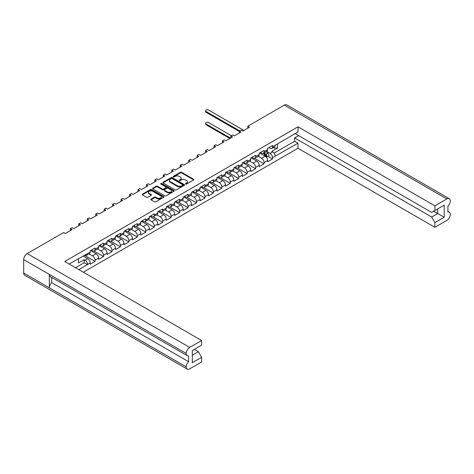 <?xml version="1.0" encoding="UTF-8"?>
<svg xmlns="http://www.w3.org/2000/svg" width="474" height="474" viewBox="0 0 474 474"><rect width="100%" height="100%" fill="white"/><g stroke="black" fill="none" stroke-linecap="round" stroke-linejoin="round"><path stroke-width="0.71" d="M185.571 184.072A0.658 0.379 0 0 0 186.501 184.072L193.564 179.99A0.942 0.545 0 0 0 193.836 179.61A0.942 0.545 0 0 0 193.564 179.225L181.601 172.317A0.942 0.545 0 0 0 180.268 172.317L173.206 176.393A0.658 0.379 0 0 0 174.136 176.932L175.054 176.405A3.01 1.736 0 0 1 179.302 176.405L180.304 176.98A3.01 1.736 0 0 1 181.181 178.206A3.01 1.736 0 0 1 180.304 179.439L179.391 179.966A0.658 0.379 0 0 0 180.321 180.499L181.234 179.972A3.01 1.736 0 0 1 185.488 179.972L186.483 180.547A3.01 1.736 0 0 1 187.366 181.779A3.01 1.736 0 0 1 186.483 183.005L185.571 183.533A0.658 0.379 0 0 0 185.571 184.072L185.571 183.533M154.447 197.166L151.088 199.104A0.942 0.545 0 0 0 150.815 199.489A0.942 0.545 0 0 0 151.088 199.868L154.447 201.806A0.942 0.545 0 0 0 155.774 201.806L163.619 197.279A0.942 0.545 0 0 0 163.897 196.894A0.942 0.545 0 0 0 163.619 196.514L151.656 189.606A0.942 0.545 0 0 0 150.323 189.606L142.484 194.133A0.942 0.545 0 0 0 142.206 194.518A0.942 0.545 0 0 0 142.484 194.903L146.537 197.243A0.942 0.545 0 0 0 147.864 197.243L151.224 195.306A0.942 0.545 0 0 0 151.496 194.921A0.942 0.545 0 0 0 151.224 194.536L149.215 193.374A2.512 1.452 0 0 1 148.475 192.349A2.512 1.452 0 0 1 150.027 191.01A2.512 1.452 0 0 1 152.77 191.324L160.645 195.869A2.512 1.452 0 0 1 161.379 196.894A2.512 1.452 0 0 1 159.827 198.239A2.512 1.452 0 0 1 157.09 197.925L155.774 197.166A0.942 0.545 0 0 0 154.447 197.166L154.447 197.788L151.088 199.726A0.942 0.545 0 0 0 150.987 199.797M63.676 232.509L27.166 253.59L189.683 347.418L201.628 340.522L64.737 261.488L297.998 126.819L434.889 205.852L446.834 198.956L284.317 105.127L247.807 126.208L249.484 127.174L242.824 131.025L241.142 130.054L239.358 131.085L241.035 132.056L234.375 135.902L232.693 134.93L230.903 135.967L232.586 136.933L225.92 140.778L224.243 139.812L222.454 140.843L224.137 141.815L217.471 145.66L215.794 144.689L214.005 145.719L215.682 146.691L209.022 150.536L207.339 149.571L205.556 150.602L207.233 151.573L200.567 155.419L198.89 154.447L197.101 155.478L198.784 156.45L192.118 160.295L190.441 159.329L188.652 160.36L190.329 161.326L183.669 165.177L181.986 164.205L180.203 165.236L181.88 166.208L175.22 170.053L173.537 169.088L171.748 170.119L173.431 171.084L166.765 174.936L165.088 173.964L163.299 174.995L164.982 175.967L158.316 179.812L156.639 178.84L154.85 179.877L156.527 180.843L149.867 184.694L148.184 183.722L146.401 184.753L148.078 185.725L141.412 189.57L139.735 188.599L137.946 189.636L139.629 190.601L132.963 194.447L131.286 193.481L129.497 194.512L131.174 195.484L124.514 199.329L122.831 198.357L121.048 199.388L122.725 200.36L116.065 204.205L114.382 203.239L112.593 204.27L114.275 205.242L107.61 209.087L105.933 208.116L104.144 209.147L105.826 210.118L99.161 213.964L97.484 212.998L95.695 214.029L97.371 214.995L90.712 218.846L89.029 217.874L87.246 218.905L88.922 219.877L82.257 223.722L80.58 222.756L78.791 223.787L80.473 224.753L73.808 228.604L72.131 227.633L70.342 228.664L72.018 229.635L65.359 233.481L63.676 232.509M163.157 182.964L175.119 189.873A0.942 0.545 0 0 0 176.447 189.873L184.291 185.346A0.942 0.545 0 0 0 184.564 184.961A0.942 0.545 0 0 0 184.291 184.576L172.329 177.673A0.942 0.545 0 0 0 170.996 177.673L163.157 182.2A0.942 0.545 0 0 0 162.878 182.585A0.942 0.545 0 0 0 163.157 182.964M173.952 191.312A0.942 0.545 0 0 0 174.231 190.927A0.942 0.545 0 0 0 173.952 190.542L161.794 183.521A0.658 0.379 0 0 0 160.864 184.06L165.912 186.975A0.942 0.545 0 0 1 166.19 187.36A0.942 0.545 0 0 1 165.912 187.745L163.684 189.031A0.942 0.545 0 0 1 162.357 189.031L157.504 186.229A0.942 0.545 0 0 0 156.177 186.229L152.818 188.166A0.942 0.545 0 0 0 152.545 188.551A0.942 0.545 0 0 0 152.818 188.93L164.78 195.839A0.942 0.545 0 0 0 166.113 195.839L173.952 191.312M70.342 230.607L70.342 228.664M78.791 225.725L78.791 223.787M87.246 220.848L87.246 218.905M95.695 215.966L95.695 214.029M104.144 211.09L104.144 209.147M112.593 206.208L112.593 204.27M121.048 201.332L121.048 199.388M129.497 196.449L129.497 194.512M137.946 191.573L137.946 189.636M146.401 186.691L146.401 184.753M154.85 181.815L154.85 179.877M163.299 176.932L163.299 174.995M171.748 172.056L171.748 170.119M180.203 167.18L180.203 165.236M188.652 162.298L188.652 160.36M197.101 157.421L197.101 155.478M205.556 152.539L205.556 150.602M214.005 147.663L214.005 145.719M222.454 142.781L222.454 140.843M230.903 137.904L230.903 135.967M239.358 133.022L239.358 131.085M247.807 128.146L247.807 126.208M78.903 269.665L87.566 264.474A3.525 2.032 60 0 0 85.077 260.161L84.212 259.657L78.494 262.957L78.494 258.644M83.317 272.218L297.998 148.273L434.889 227.307L446.834 220.41A4.906 2.832 120 0 0 450.3 214.402L450.3 214.402A4.906 2.832 120 0 0 449.287 212.145A4.906 2.832 120 0 0 447.918 211.967L447.918 206.149A4.906 2.832 120 0 0 450.3 200.97L450.3 200.952A4.906 2.832 120 0 0 449.287 198.713A4.906 2.832 120 0 0 446.834 198.956M277.521 143.735L277.521 148.054L271.803 151.354L272.674 151.852A3.525 2.032 -120 0 1 275.163 156.171L297.998 143.172L297.998 148.273M268.059 156.384L272.538 158.968L272.538 157.688A3.525 2.032 60 0 0 270.044 153.369L266.637 151.402M272.538 158.968L267.662 161.782L267.662 160.502L264.083 162.564L264.083 163.844L259.213 166.658L259.213 165.379L255.634 167.441L255.634 168.726L250.758 171.541L250.758 170.261L247.185 172.323L247.185 173.603L242.309 176.417L242.309 175.137L238.736 177.199L238.736 178.485L233.86 181.299L233.86 180.013L230.281 182.081L230.281 183.361L225.405 186.175L225.405 184.896L221.832 186.957L221.832 188.243L216.956 191.058L216.956 189.772L213.383 191.84L213.383 193.119L208.507 195.934L208.507 194.654L204.928 196.716L204.928 198.002L200.058 200.816L200.058 199.53L196.479 201.598L196.479 202.878L191.603 205.692L191.603 204.413L188.03 206.474L188.03 207.76L183.154 210.575L183.154 209.289L179.581 211.357L179.581 212.636L174.705 215.451L174.705 214.171L171.126 216.233L171.126 217.513L166.25 220.333L166.25 219.047L162.677 221.109L162.677 222.395L157.801 225.209L157.801 223.929L154.228 225.991L154.228 227.271L149.351 230.086L149.351 228.806L145.773 230.868L145.773 232.153L140.902 234.968L140.902 233.682L137.324 235.75L137.324 237.03L132.447 239.844L132.447 238.564L128.875 240.626L128.875 241.912L123.998 244.726L123.998 243.44L120.426 245.508L120.426 246.788L115.549 249.602L115.549 248.323L111.971 250.385L111.971 251.67L107.094 254.485L107.094 253.199L103.522 255.267L103.522 256.547L98.645 259.361L98.645 258.081L95.073 260.143L95.073 261.429L90.196 264.243L90.196 262.957L87.566 264.474M87.566 253.59L90.196 252.073A3.525 2.032 60 0 1 89.468 253.691L86.837 255.208A3.525 2.032 60 0 0 87.566 253.59L69.151 264.036M90.196 252.073L90.196 250.793L95.073 247.979L95.073 249.259A3.525 2.032 60 0 1 94.344 250.87A3.525 2.032 60 0 1 92.578 250.699L91.47 250.059M95.073 249.259L98.645 247.197L98.645 245.911L103.522 243.097L103.522 244.383A3.525 2.032 60 0 1 102.793 245.994A3.525 2.032 60 0 1 101.027 245.822L99.919 245.177M103.522 244.383L107.094 242.315L107.094 241.035L111.971 238.221L111.971 239.5A3.525 2.032 60 0 1 111.242 241.118A3.525 2.032 60 0 1 109.482 240.94L108.368 240.3M111.971 239.5L115.549 237.438L115.549 236.153L120.426 233.338L120.426 234.624A3.525 2.032 60 0 1 119.691 236.236A3.525 2.032 60 0 1 117.931 236.064L116.823 235.418M120.426 234.624L123.998 232.556L123.998 231.276L128.875 228.462L128.875 229.742A3.525 2.032 60 0 1 128.146 231.359A3.525 2.032 60 0 1 126.38 231.182L125.272 230.542M128.875 229.742L132.447 227.68L132.447 226.4L137.324 223.58L137.324 224.866A3.525 2.032 60 0 1 136.595 226.477A3.525 2.032 60 0 1 134.835 226.305L133.721 225.665M137.324 224.866L140.902 222.804L140.902 221.518L145.773 218.704L145.773 219.983A3.525 2.032 60 0 1 145.044 221.601A3.525 2.032 60 0 1 143.284 221.423L142.17 220.783M145.773 219.983L149.351 217.922L149.351 216.642L154.228 213.827L154.228 215.107A3.525 2.032 60 0 1 153.499 216.719A3.525 2.032 60 0 1 151.733 216.547L150.625 215.907M154.228 215.107L157.801 213.045L157.801 211.76L162.677 208.945L162.677 210.231A3.525 2.032 60 0 1 161.948 211.842A3.525 2.032 60 0 1 160.182 211.665L159.074 211.025M162.677 210.231L166.25 208.163L166.25 206.883L171.126 204.069L171.126 205.349A3.525 2.032 60 0 1 170.397 206.96A3.525 2.032 60 0 1 168.637 206.788L167.523 206.149M171.126 205.349L174.705 203.287L174.705 202.001L179.581 199.187L179.581 200.472A3.525 2.032 60 0 1 178.846 202.084A3.525 2.032 60 0 1 177.086 201.906L175.978 201.266M179.581 200.472L183.154 198.405L183.154 197.125L188.03 194.31L188.03 195.59A3.525 2.032 60 0 1 187.301 197.202A3.525 2.032 60 0 1 185.535 197.03L184.427 196.39M188.03 195.59L191.603 193.528L191.603 192.243L196.479 189.428L196.479 190.714A3.525 2.032 60 0 1 195.75 192.326A3.525 2.032 60 0 1 193.99 192.154L192.877 191.508M196.479 190.714L200.058 188.646L200.058 187.366L204.928 184.552L204.928 185.832A3.525 2.032 60 0 1 204.199 187.449A3.525 2.032 60 0 1 202.439 187.271L201.326 186.632M204.928 185.832L208.507 183.77L208.507 182.484L213.383 179.67L213.383 180.955A3.525 2.032 60 0 1 212.654 182.567A3.525 2.032 60 0 1 210.889 182.395L209.781 181.749M213.383 180.955L216.956 178.888L216.956 177.608L221.832 174.793L221.832 176.073A3.525 2.032 60 0 1 221.103 177.691A3.525 2.032 60 0 1 219.338 177.513L218.23 176.873M221.832 176.073L225.405 174.011L225.405 172.732L230.281 169.911L230.281 171.197A3.525 2.032 60 0 1 229.552 172.809A3.525 2.032 60 0 1 227.793 172.637L226.679 171.991M230.281 171.197L233.86 169.129L233.86 167.849L238.736 165.035L238.736 166.315A3.525 2.032 60 0 1 238.001 167.932A3.525 2.032 60 0 1 236.242 167.755L235.134 167.115M238.736 166.315L242.309 164.253L242.309 162.973L247.185 160.159L247.185 161.438A3.525 2.032 60 0 1 246.456 163.05A3.525 2.032 60 0 1 244.691 162.878L243.583 162.238M247.185 161.438L250.758 159.377L250.758 158.091L255.634 155.276L255.634 156.556A3.525 2.032 60 0 1 254.905 158.174A3.525 2.032 60 0 1 253.146 157.996L252.032 157.356M255.634 156.556L259.213 154.494L259.213 153.215L264.083 150.4L264.083 151.68A3.525 2.032 60 0 1 263.354 153.292A3.525 2.032 60 0 1 261.595 153.12L260.481 152.48M264.083 151.68L267.662 149.618L267.662 148.332L272.538 145.518L272.538 146.804A3.525 2.032 60 0 1 271.809 148.415A3.525 2.032 60 0 1 270.044 148.238L268.936 147.598M297.998 126.819L297.998 131.914L275.163 145.287A3.525 2.032 -120 0 1 274.434 146.899L271.809 148.415M192.308 355.192L198.375 351.69L201.628 357.319L192.308 362.699L192.308 350.564L201.628 345.185L201.628 340.522M189.683 347.418A4.906 2.832 120 0 0 186.217 353.42L186.217 353.438A4.906 2.832 120 0 0 187.23 355.678A4.906 2.832 120 0 0 188.599 355.861L188.599 361.68A4.906 2.832 120 0 0 186.217 366.858L186.217 366.87A4.906 2.832 120 0 0 187.23 369.116A4.906 2.832 120 0 0 189.683 368.873L201.628 361.976L201.628 357.319M198.375 351.69L194.37 349.374M84.911 254.935L85.077 255.03A3.525 2.032 60 0 0 86.837 255.208M85.077 260.161L87.702 258.644L83.098 255.984M87.702 258.644A3.525 2.032 60 0 1 90.196 262.957M277.521 148.054L274.055 148.054L274.055 147.118M273.243 147.586L274.055 148.054M434.889 205.852L434.889 210.509L431.636 212.388L295.124 133.573M434.889 210.509L444.203 205.129L444.203 217.264L434.889 222.644L434.889 227.307M434.889 222.644L431.636 217.015L294.638 137.916L298.65 135.605M297.998 143.172L294.638 141.234L294.638 137.916M95.073 260.143A3.525 2.032 60 0 0 92.578 255.83L89.171 253.857M92.578 255.83L96.157 253.762L90.599 250.556M98.645 247.197A3.525 2.032 60 0 1 97.917 248.809L94.344 250.87M96.157 253.762A3.525 2.032 60 0 1 98.645 258.081M103.522 255.267A3.525 2.032 60 0 0 101.027 250.947L97.62 248.98M101.027 250.947L104.606 248.886L99.054 245.68M107.094 242.315A3.525 2.032 60 0 1 106.366 243.932L102.793 245.994M104.606 248.886A3.525 2.032 60 0 1 107.094 253.199M111.971 250.385A3.525 2.032 60 0 0 109.482 246.071L106.069 244.104M109.482 246.071L113.055 244.003L107.503 240.798M115.549 237.438A3.525 2.032 60 0 1 114.821 239.05L111.242 241.118M113.055 244.003A3.525 2.032 60 0 1 115.549 248.323M120.426 245.508A3.525 2.032 60 0 0 117.931 241.189L114.518 239.222M117.931 241.189L121.504 239.127L115.952 235.922M123.998 232.556A3.525 2.032 60 0 1 123.27 234.174L119.691 236.236M121.504 239.127A3.525 2.032 60 0 1 123.998 243.44M128.875 240.626A3.525 2.032 60 0 0 126.38 236.313L122.973 234.346M126.38 236.313L129.959 234.245L124.407 231.039M132.447 227.68A3.525 2.032 60 0 1 131.719 229.292L128.146 231.359M129.959 234.245A3.525 2.032 60 0 1 132.447 238.564M137.324 235.75A3.525 2.032 60 0 0 134.835 231.431L131.422 229.463M134.835 231.431L138.408 229.369L132.856 226.163M140.902 222.804A3.525 2.032 60 0 1 140.168 224.415L136.595 226.477M138.408 229.369A3.525 2.032 60 0 1 140.902 233.682M145.773 230.868A3.525 2.032 60 0 0 143.284 226.554L139.871 224.587M143.284 226.554L146.857 224.492L141.305 221.287M149.351 217.922A3.525 2.032 60 0 1 148.623 219.533L145.044 221.601M146.857 224.492A3.525 2.032 60 0 1 149.351 228.806M154.228 225.991A3.525 2.032 60 0 0 151.733 221.678L148.326 219.705M151.733 221.678L155.312 219.61L149.754 216.405M157.801 213.045A3.525 2.032 60 0 1 157.072 214.657L153.499 216.719M155.312 219.61A3.525 2.032 60 0 1 157.801 223.929M162.677 221.109A3.525 2.032 60 0 0 160.182 216.796L156.776 214.829M160.182 216.796L163.761 214.734L158.209 211.528M166.25 208.163A3.525 2.032 60 0 1 165.521 209.775L161.948 211.842M163.761 214.734A3.525 2.032 60 0 1 166.25 219.047M171.126 216.233A3.525 2.032 60 0 0 168.637 211.919L165.225 209.946M168.637 211.919L172.21 209.852L166.658 206.646M174.705 203.287A3.525 2.032 60 0 1 173.976 204.898L170.397 206.96M172.21 209.852A3.525 2.032 60 0 1 174.705 214.171M179.581 211.357A3.525 2.032 60 0 0 177.086 207.037L173.674 205.07M177.086 207.037L180.659 204.975L175.107 201.77M183.154 198.405A3.525 2.032 60 0 1 182.425 200.016L178.846 202.084M180.659 204.975A3.525 2.032 60 0 1 183.154 209.289M188.03 206.474A3.525 2.032 60 0 0 185.535 202.161L182.129 200.188M185.535 202.161L189.114 200.093L183.562 196.888M191.603 193.528A3.525 2.032 60 0 1 190.874 195.14L187.301 197.202M189.114 200.093A3.525 2.032 60 0 1 191.603 204.413M196.479 201.598A3.525 2.032 60 0 0 193.99 197.279L190.578 195.312M193.99 197.279L197.563 195.217L192.011 192.011M200.058 188.646A3.525 2.032 60 0 1 199.323 190.264L195.75 192.326M197.563 195.217A3.525 2.032 60 0 1 200.058 199.53M204.928 196.716A3.525 2.032 60 0 0 202.439 192.403L199.027 190.429M202.439 192.403L206.012 190.335L200.461 187.129M208.507 183.77A3.525 2.032 60 0 1 207.778 185.381L204.199 187.449M206.012 190.335A3.525 2.032 60 0 1 208.507 194.654M213.383 191.84A3.525 2.032 60 0 0 210.889 187.52L207.482 185.553M210.889 187.52L214.467 185.458L208.91 182.253M216.956 178.888A3.525 2.032 60 0 1 216.227 180.505L212.654 182.567M214.467 185.458A3.525 2.032 60 0 1 216.956 189.772M221.832 186.957A3.525 2.032 60 0 0 219.338 182.644L215.931 180.677M219.338 182.644L222.916 180.576L217.365 177.371M225.405 174.011A3.525 2.032 60 0 1 224.676 175.623L221.103 177.691M222.916 180.576A3.525 2.032 60 0 1 225.405 184.896M230.281 182.081A3.525 2.032 60 0 0 227.793 177.762L224.38 175.795M227.793 177.762L231.365 175.7L225.814 172.495M233.86 169.129A3.525 2.032 60 0 1 233.131 170.747L229.552 172.809M231.365 175.7A3.525 2.032 60 0 1 233.86 180.013M238.736 177.199A3.525 2.032 60 0 0 236.242 172.886L232.829 170.918M236.242 172.886L239.814 170.824L234.263 167.612M242.309 164.253A3.525 2.032 60 0 1 241.58 165.864L238.001 167.932M239.814 170.824A3.525 2.032 60 0 1 242.309 175.137M247.185 172.323A3.525 2.032 60 0 0 244.691 168.003L241.284 166.036M244.691 168.003L248.269 165.941L242.718 162.736M250.758 159.377A3.525 2.032 60 0 1 250.029 160.988L246.456 163.05M248.269 165.941A3.525 2.032 60 0 1 250.758 170.261M255.634 167.441A3.525 2.032 60 0 0 253.146 163.127L249.733 161.16M253.146 163.127L256.718 161.065L251.167 157.86M259.213 154.494A3.525 2.032 60 0 1 258.478 156.106L254.905 158.174M256.718 161.065A3.525 2.032 60 0 1 259.213 165.379M264.083 162.564A3.525 2.032 60 0 0 261.595 158.251L258.182 156.278M261.595 158.251L265.167 156.183L259.616 152.978M267.662 149.618A3.525 2.032 60 0 1 266.933 151.23L263.354 153.292M265.167 156.183A3.525 2.032 60 0 1 267.662 160.502M187.23 369.116L24.713 275.287A4.906 2.832 -60 0 1 23.7 273.048L186.217 366.87M187.23 355.678L50.339 276.65A4.906 2.832 -60 0 1 49.326 274.405L186.217 353.438L23.7 259.598L23.7 273.048M23.7 259.598A4.906 2.832 -60 0 1 27.166 253.59M284.317 105.127A4.906 2.832 -60 0 1 286.77 104.884L449.287 198.713M49.326 274.405L49.326 287.825A4.906 2.832 -60 0 1 51.707 282.646L51.707 277.438M254.508 158.316L264.083 163.844M246.053 163.192L255.634 168.726M237.604 168.074L247.185 173.603M229.155 172.951L238.736 178.485M220.706 177.833L230.281 183.361M212.251 182.709L221.832 188.243M203.802 187.591L213.383 193.119M195.353 192.468L204.928 198.002M186.898 197.35L196.479 202.878M178.449 202.226L188.03 207.76M170 207.108L179.581 212.636M161.551 211.985L171.126 217.513M153.096 216.867L162.677 222.395M144.647 221.743L154.228 227.271M136.198 226.619L145.773 232.153M127.743 231.502L137.324 237.03M119.294 236.378L128.875 241.912M110.845 241.26L120.426 246.788M102.396 246.136L111.971 251.67M93.941 251.019L103.522 256.547M84.372 255.249L95.073 261.429M51.707 282.646L188.599 361.68M274.049 153.126L294.638 141.234M431.636 217.015L437.703 213.513L433.698 211.197M444.203 217.264L437.703 213.513L437.703 208.886L444.203 205.129M87.566 264.664L84.212 262.726L84.212 259.657M75.544 267.727L84.212 262.726M185.654 184.108L186.483 183.628A3.01 1.736 0 0 0 187.366 182.401L187.366 181.779M181.181 178.206L181.181 178.834A3.01 1.736 0 0 1 180.304 180.061L179.468 180.541M193.665 179.919A0.942 0.545 0 0 0 193.564 179.847L181.601 172.945A0.942 0.545 0 0 0 180.268 172.945L173.288 176.974M184.392 185.275A0.942 0.545 0 0 0 184.291 185.204L172.329 178.295A0.942 0.545 0 0 0 170.996 178.295L163.157 182.822A0.942 0.545 0 0 0 163.05 182.893M182.626 185.227A0.658 0.379 0 0 0 182.626 184.694L172.127 178.633A0.658 0.379 0 0 0 171.197 178.633L170.231 179.184A3.01 1.736 0 0 0 169.354 180.416A3.01 1.736 0 0 0 170.231 181.643L177.412 185.784A3.01 1.736 0 0 0 181.666 185.784L182.626 185.227L182.626 185.855A0.658 0.379 0 0 0 182.822 185.589L182.822 184.961M169.354 180.416L169.354 181.038A3.01 1.736 0 0 0 170.231 182.271L170.231 181.643M182.626 185.855L181.666 186.412A3.01 1.736 0 0 1 177.412 186.412L170.231 182.271M166.19 187.36L166.19 187.988A0.942 0.545 0 0 1 165.912 188.368L163.684 189.653A0.942 0.545 0 0 1 162.357 189.653L157.504 186.851A0.942 0.545 0 0 0 156.177 186.851L152.818 188.794A0.942 0.545 0 0 0 152.717 188.865M174.059 191.241A0.942 0.545 0 0 0 173.952 191.17L161.794 184.149A0.658 0.379 0 0 0 160.941 184.108M167.393 191.934A2.512 1.452 0 0 0 170.13 192.248A2.512 1.452 0 0 0 171.683 190.909A2.512 1.452 0 0 0 170.948 189.884L168.169 188.279A0.942 0.545 0 0 0 166.842 188.279L164.614 189.564A0.942 0.545 0 0 0 164.342 189.95A0.942 0.545 0 0 0 164.614 190.335L167.393 191.934L167.393 192.562A2.512 1.452 0 0 0 170.13 192.877A2.512 1.452 0 0 0 171.683 191.537L171.683 190.909M164.342 189.95L164.342 190.578A0.942 0.545 0 0 0 164.614 190.957L164.614 190.335M167.393 192.562L164.614 190.957M161.379 196.894L161.379 197.522A2.512 1.452 0 0 1 159.827 198.861A2.512 1.452 0 0 1 157.09 198.547L155.774 197.788A0.942 0.545 0 0 0 154.447 197.788M148.475 192.349L148.475 192.971A2.512 1.452 0 0 0 149.215 194.002L149.215 193.374M151.325 195.235A0.942 0.545 0 0 0 151.224 195.164L149.215 194.002M163.726 197.208A0.942 0.545 0 0 0 163.619 197.137L151.656 190.228A0.942 0.545 0 0 0 150.323 190.228L142.484 194.761A0.942 0.545 0 0 0 142.378 194.832M263.313 153.315L265.013 154.832A1.914 1.108 60 0 1 266.009 156.835M231.365 135.7L208.613 122.565A1.76 1.019 0 0 0 206.694 122.339A1.76 1.019 0 0 0 205.603 123.281A1.76 1.019 0 0 0 206.125 124.004L230.554 138.106M263.663 153.12L265.748 154.98A0.918 0.533 60 0 1 266.033 156.402A0.918 0.533 60 0 1 265.95 156.432M264.231 152.788L265.932 154.305A1.914 1.108 60 0 1 266.53 157.261A1.914 1.108 60 0 1 266.435 157.309M266.181 151.662L267.881 153.179A1.914 1.108 60 0 1 268.485 156.136L266.53 157.261M229.849 138.515L206.125 124.816A1.76 1.019 180 0 1 205.603 124.093L205.603 123.281M239.358 131.494L206.125 112.302A1.76 1.019 180 0 1 205.603 111.586L205.603 110.774A1.76 1.019 0 0 0 206.125 111.491L239.708 130.883M243.879 130.415L208.613 110.051A1.76 1.019 0 0 0 206.694 109.832A1.76 1.019 0 0 0 205.603 110.774M275.163 156.171L272.538 157.688M272.538 146.804L275.163 145.287M270.044 153.369L272.674 151.852M186.217 366.858L49.326 287.825M186.483 183.628L186.483 183.005M179.391 180.499L179.391 179.966M180.304 180.061L180.304 179.439M173.206 176.932L173.206 176.393M180.268 172.945L180.268 172.317M181.601 172.945L181.601 172.317M193.564 179.847L193.564 179.225M163.157 182.822L163.157 182.2M170.996 178.295L170.996 177.673M172.329 178.295L172.329 177.673M184.291 185.204L184.291 184.576M177.412 186.412L177.412 185.784M181.666 186.412L181.666 185.784M152.818 188.794L152.818 188.166M156.177 186.851L156.177 186.229M157.504 186.851L157.504 186.229M162.357 189.653L162.357 189.031M163.684 189.653L163.684 189.031M165.912 188.368L165.912 187.745M161.794 184.149L161.794 183.521M173.952 191.17L173.952 190.542M151.088 199.726L151.088 199.104M155.774 197.788L155.774 197.166M157.09 198.547L157.09 197.925M151.224 195.164L151.224 194.536M142.484 194.761L142.484 194.133M150.323 190.228L150.323 189.606M151.656 190.228L151.656 189.606M163.619 197.137L163.619 196.514M265.013 154.832L263.923 155.466M266.228 155.982L265.878 156.177M267.881 153.179L265.932 154.305M206.125 124.816L206.125 124.004M206.125 111.491L206.125 112.302M449.287 212.145L447.918 211.357"/></g></svg>

